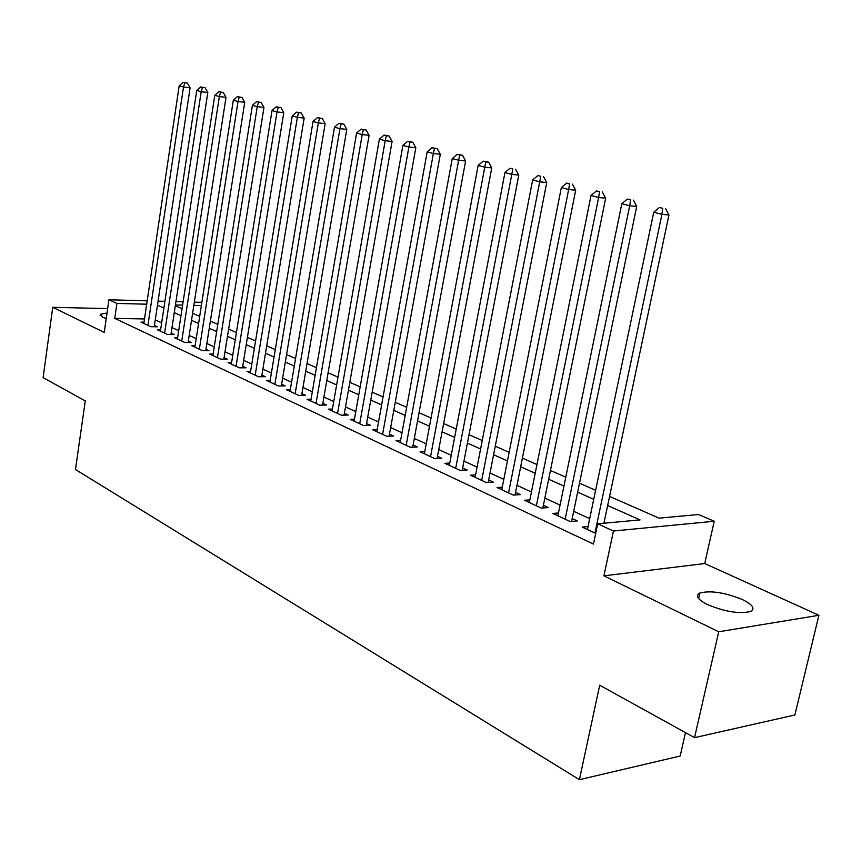 <?xml version="1.0" encoding="UTF-8"?>
<svg xmlns="http://www.w3.org/2000/svg" width="862" height="862" viewBox="0 0 862 862"><rect width="100%" height="100%" fill="white"/><g stroke="black" fill="none" stroke-linecap="round" stroke-linejoin="round"><path stroke-width="1.29" d="M742.376 599.532C724.856 592.496 710.687 590.308 699.89 592.981C695.084 595.664 697.67 599.553 707.627 604.639C725.05 611.783 739.327 614.078 750.468 611.514C755.511 608.691 752.817 604.704 742.376 599.532M107.039 312.981L100.304 314.318L102.697 317.194L106.231 318.552M609.574 496.415L659.074 518.159L698.532 514.528L714.232 521.241L613.442 531.014L597.711 523.805L640.024 519.905L607.656 505.509M704.717 563.543L603.928 575.838L718.736 631.771L694.535 737.646L794.872 714.997L818.9 615.285L704.717 563.543L714.232 521.241M685.484 732.646L680.172 756.028L579.415 779.679L75.468 469.499L85.273 400.927L43.1 377.621L52.754 307.314L104.237 332.398L108.935 299.771L147.186 300.827M718.736 631.771L818.9 615.285M107.664 308.607L52.754 307.314M588.046 526.531L582.173 527.081L595.707 533.362M558.447 512.965L552.801 513.44L570.299 521.564L577.324 520.939L572.174 518.558M529.871 499.852L524.441 500.262L541.336 508.106L548.351 507.546L543.383 505.251M502.266 487.181L497.04 487.526L513.364 495.111L520.368 494.616L515.562 492.396M475.576 474.919L470.533 475.221L486.33 482.558L493.312 482.106L488.668 479.962M449.77 463.056L444.9 463.314L460.179 470.415L467.139 470.016L462.657 467.937M424.783 451.569L420.085 451.785L434.879 458.659L441.818 458.304L437.476 456.3M400.593 440.439L396.057 440.622L410.387 447.281L417.305 446.979L413.092 445.029M377.168 429.664L372.783 429.815L386.661 436.258L393.557 436L389.473 434.114M354.454 419.201L350.209 419.331L363.667 425.58L370.531 425.354L366.576 423.533M332.42 409.062L328.314 409.159L341.374 415.225L348.205 415.042L344.369 413.264M311.053 399.214L307.077 399.289L319.748 405.172L326.558 405.032L322.83 403.308M290.311 389.667L286.464 389.71L298.758 395.432L305.536 395.313L301.926 393.643M270.172 380.379L266.433 380.411L278.383 385.96L285.128 385.885L281.615 384.258M250.605 371.36L246.985 371.382L258.589 376.769L265.302 376.716L261.886 375.142M231.587 362.59L228.074 362.59L239.356 367.837L246.036 367.815L242.718 366.285M213.108 354.067L209.692 354.056L220.661 359.152L227.299 359.152L224.077 357.665M195.124 345.77L191.806 345.748L202.473 350.705L209.089 350.737L205.943 349.282M177.626 337.699L174.404 337.656L184.791 342.483L191.364 342.548L188.304 341.137M160.591 329.834L157.466 329.79L167.573 334.488L174.102 334.564L171.139 333.195M144.493 318.951L114.732 318.38L593.455 544.073L597.711 523.805M589.694 518.633L573.683 511.306M560.063 505.078L544.838 498.107M531.455 491.986L516.963 485.36M503.807 479.347L490.025 473.033M477.085 467.118L463.961 461.116M451.235 455.298L438.736 449.576M426.227 443.855L414.32 438.402M402.004 432.767L390.658 427.584M378.537 422.035L367.729 417.089M355.79 411.627L345.49 406.918M333.734 401.541L323.907 397.048M312.335 391.747L302.971 387.469M291.561 382.243L282.639 378.159M271.39 373.02L262.878 369.13M251.801 364.055L243.677 360.348M232.751 355.349L225.014 351.804M214.239 346.88L206.858 343.496M196.234 338.637L189.187 335.415M178.703 330.62L171.991 327.549M161.657 322.819L155.246 319.888M144.008 322.183L140.969 322.129L150.807 326.698L157.304 326.806L154.417 325.47M603.928 575.838L613.442 531.014M114.732 318.38L116.909 303.424L108.935 299.771M694.535 737.646L599.704 685.236L579.415 779.679M175.32 305.708L182.076 308.671M192.614 313.294L199.693 316.408M210.371 321.095L217.795 324.36M228.624 329.112L236.414 332.538M247.405 337.365L255.561 340.943M266.714 345.845L275.269 349.595M286.583 354.562L295.558 358.506M307.034 363.548L316.451 367.686M328.099 372.804L337.979 377.136M349.8 382.329L360.165 386.887M372.179 392.156L383.051 396.94M395.249 402.295L406.67 407.306M419.061 412.747L431.043 418.016M443.639 423.544L456.224 429.071M469.025 434.696L482.235 440.493M495.262 446.214L509.14 452.313M522.383 458.121L536.972 464.532M550.441 470.447L565.784 477.182M579.49 483.205L595.62 490.284M201.363 305.611L193.831 305.417M182.615 305.126L175.439 304.943M158.069 301.129L164.901 301.312M175.945 301.614L183.121 301.808M194.338 302.12L201.88 302.325M146.68 304.2L116.909 303.424M593.735 499.313L577.637 492.148M563.963 486.06L548.652 479.25M535.216 473.27L520.659 466.795M507.449 460.911L493.592 454.748M480.597 448.973L467.409 443.1M454.64 437.422L442.077 431.83M429.513 426.237L417.553 420.915M405.183 415.409L393.794 410.344M381.618 404.924L370.757 400.097M358.775 394.764L348.431 390.163M336.622 384.905L326.763 380.519M315.136 375.347L305.741 371.166M294.287 366.07L285.322 362.072M274.041 357.051L265.485 353.248M254.365 348.302L246.22 344.671M235.251 339.79L227.482 336.342M216.664 331.525L209.25 328.228M198.583 323.476L191.526 320.341M180.998 315.654L174.264 312.658M163.888 308.036L157.455 305.18M154.223 326.752L190.093 87.827L183.52 86.997L147.919 325.362M184.802 82.784L187.431 83.118L183.067 82.321L184.802 82.784L183.52 86.997L179.177 85.834L143.825 323.455M190.093 87.827L187.431 83.118M183.067 82.321L179.177 85.834M170.935 334.531L207.807 92.525L201.191 91.695L164.61 333.109M202.473 87.418L205.113 87.752L200.684 86.954L202.473 87.418L201.191 91.695L196.73 90.51L160.397 331.159M207.807 92.525L205.113 87.752M200.684 86.954L196.73 90.51M188.088 342.516L226.006 97.363L219.357 96.533L181.742 341.072M220.629 92.191L223.28 92.525L218.786 91.706L220.629 92.191L219.357 96.533L214.767 95.316L177.41 339.057M226.006 97.363L223.28 92.525M218.786 91.706L214.767 95.316M205.727 350.715L244.722 102.33L238.031 101.511L199.348 349.25M239.291 97.094L241.963 97.428L237.406 96.598L239.291 97.094L238.031 101.511L233.322 100.251L194.898 347.181M244.722 102.33L241.963 97.428M237.406 96.598L233.322 100.251M223.84 359.152L263.966 107.438L257.253 106.629L217.439 357.655M258.492 102.136L261.186 102.47L256.553 101.63L258.492 102.136L257.253 106.629L252.394 105.336L212.871 355.532M263.966 107.438L261.186 102.47M256.553 101.63L252.394 105.336M242.47 367.826L283.77 112.696L277.025 111.888L236.048 366.296M278.254 107.33L280.958 107.664L276.26 106.802L278.254 107.33L277.025 111.888L272.026 110.562L231.35 364.109M283.77 112.696L280.958 107.664M276.26 106.802L272.026 110.562M261.628 376.748L304.157 118.116L297.379 117.307L255.184 375.185M298.597 112.674L301.312 112.997L296.539 112.135L298.597 112.674L297.379 117.307L292.24 115.939L250.346 372.944M304.157 118.116L301.312 112.997M296.539 112.135L292.24 115.939M281.335 385.928L325.157 123.686L318.347 122.889L274.881 384.333M319.554 118.18L322.28 118.503L317.431 117.62L319.554 118.18L318.347 122.889L313.046 121.477L269.903 382.017M325.157 123.686L322.28 118.503M317.431 117.62L313.046 121.477M301.625 395.378L346.793 129.429L339.951 128.643L295.149 393.751M341.137 123.848L343.873 124.171L338.949 123.277L341.137 123.848L339.951 128.643L334.488 127.188L290.031 391.37M346.793 129.429L343.873 124.171M338.949 123.277L334.488 127.188M322.517 405.118L369.098 135.356L362.223 134.569L316.031 403.448M363.398 129.699L366.145 130.011L361.135 129.106L363.398 129.699L362.223 134.569L356.588 133.071L310.751 401.002M369.098 135.356L366.145 130.011M361.135 129.106L356.588 133.071M344.046 415.15L392.091 141.465L385.195 140.689L337.538 413.437M386.348 135.722L389.107 136.045L384.021 135.118L386.348 135.722L385.195 140.689L379.388 139.138L332.107 410.915M392.091 141.465L389.107 136.045M384.021 135.118L379.388 139.138M366.221 425.494L415.818 147.758L408.9 147.003L359.713 423.738M410.032 141.95L412.801 142.262L407.629 141.314L410.032 141.95L408.9 147.003L402.899 145.398L354.11 421.141M415.818 147.758L412.801 142.262M407.629 141.314L402.899 145.398M389.096 436.161L440.32 154.266L433.37 153.511L382.588 434.362M434.48 148.372L437.249 148.673L431.991 147.714L434.48 148.372L433.37 153.511L427.175 151.863L376.802 431.679M440.32 154.266L437.249 148.673M431.991 147.714L427.175 151.863M412.693 447.173L465.609 160.978L458.649 160.246L406.174 445.331M459.726 154.998L462.517 155.311L457.162 154.33L459.726 154.998L458.649 160.246L452.248 158.543L400.205 442.551M465.609 160.978L462.517 155.311M457.162 154.33L452.248 158.543M437.056 458.552L491.749 167.928L484.767 167.196L430.537 456.644M485.823 161.862L488.614 162.153L483.173 161.162L485.823 161.862L484.767 167.196L478.151 165.439L424.373 453.778M491.749 167.928L488.614 162.153M483.173 161.162L478.151 165.439M462.204 470.296L518.784 175.105L511.78 174.393L455.696 468.325M512.804 168.941L510.067 168.23L512.804 168.941L511.78 174.393L504.938 172.572L449.328 465.372M518.784 175.105L515.605 169.243M510.067 168.23L504.938 172.572M488.183 482.44L546.745 182.528L539.731 181.828L481.686 480.403M540.711 176.279L537.877 175.536L540.711 176.279L539.731 181.828L532.651 179.942L475.113 477.343M546.745 182.528L543.523 176.57M537.877 175.536L532.651 179.942M515.045 494.993L575.687 190.211L568.661 189.532L508.569 492.892M569.61 183.875L566.679 183.1L569.61 183.875L568.661 189.532L561.334 187.582L501.759 489.724M575.687 190.211L572.422 184.145M566.679 183.1L561.334 187.582M542.834 507.987L605.663 198.174L598.627 197.517L536.38 505.8M599.543 191.73L596.504 190.933L599.543 191.73L598.627 197.517L591.03 195.491L529.333 502.535M605.663 198.174L602.355 192M596.504 190.933L591.03 195.491M571.581 521.445L636.727 206.417L629.691 205.781L565.16 519.172M630.564 199.887L627.407 199.057L630.564 199.887L629.691 205.781L621.825 203.691L557.865 515.788M636.727 206.417L633.376 200.146M627.407 199.057L621.825 203.691M603.917 523.234L668.944 214.972L661.919 214.369L594.974 533.028M662.738 208.335L659.473 207.473L662.738 208.335L661.919 214.369L653.752 212.192L587.421 529.516M668.944 214.972L665.55 208.593M659.473 207.473L653.752 212.192M699.89 592.981L698.629 598.53M100.304 314.318L100.164 315.33"/></g></svg>
